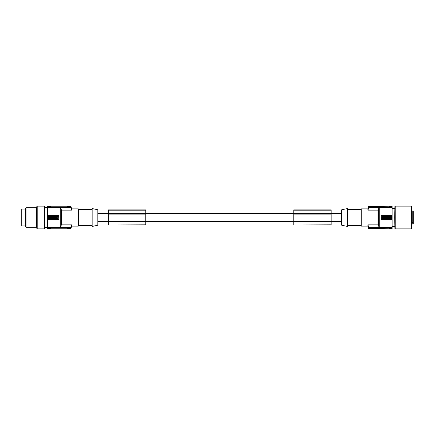 <?xml version="1.0" encoding="UTF-8"?>
<svg xmlns="http://www.w3.org/2000/svg" width="435" height="435" viewBox="0 0 435 435"><rect width="100%" height="100%" fill="white"/><g stroke="black" fill="none" stroke-linecap="round" stroke-linejoin="round"><path stroke-width="0.65" d="M66.783 206.755L50.977 206.755M58.42 219.631L57.121 218.435L57.17 216.32L58.312 215.254M47.437 206.473L47.437 206.119L50.204 206.119L50.204 206.473L47.437 206.473L47.437 215.341L58.333 215.456L58.225 219.659L47.437 219.659L47.437 217.5L57.241 217.505L57.284 216.434L58.42 215.368M50.204 206.473L51.015 206.755L50.204 206.592M67.599 206.146L70.388 206.146L67.599 206.119L67.599 206.592M47.437 207.925L60.28 207.925L61.585 210.132L71.628 210.132L70.726 207.386L70.726 206.473L71.019 206.603L70.388 206.119M61.096 226.167L60.28 227.075L61.096 226.167L61.096 208.833M61.096 209.567L61.585 210.132L61.585 224.868L61.096 225.433L61.585 224.868L71.628 224.868L71.041 227.347L71.628 224.868L71.628 226.118L78.327 226.118L78.327 208.882L71.628 208.882L71.628 210.132M67.599 228.408L70.726 228.527L71.041 227.347L70.726 228.527M47.437 228.853L50.204 228.881L47.437 228.881L47.437 228.527L51.015 228.244L66.783 228.244M47.437 228.527L47.437 227.614L70.726 227.614M50.204 228.408L51.015 228.244M50.204 228.853L50.204 228.527M92.149 217.5L92.149 208.555L97.837 209.768L97.837 225.232L92.149 226.445L92.149 217.5M47.437 206.146L50.204 206.146M67.599 228.853L70.388 228.881A0.652 0.652 0 0 0 71.019 228.397L70.388 228.853L67.599 228.853L67.599 228.527M71.628 226.118L71.019 228.397M67.599 206.473L70.726 206.473M47.437 207.386L70.726 207.386M47.437 219.659L47.437 227.075L60.28 227.075L60.28 207.925M47.437 227.614L47.437 227.075M47.437 215.341L47.437 216.32L57.284 216.434M70.388 206.146L71.019 206.63M71.628 208.882L71.019 206.603M47.437 217.5L47.437 216.342M57.284 218.566L57.241 217.505M47.437 216.565L57.235 216.559M57.235 218.441L47.437 218.435M25.491 225.955L21.75 225.955L21.75 209.045L25.491 209.045M26.008 227.255L25.491 226.363L25.491 208.637L26.008 207.745L26.008 227.255L36.545 227.255L36.545 207.745L36.872 206.446L36.872 228.554L37.198 228.881L37.198 206.119L44.674 206.119L45.001 206.446L45.001 224.645M36.872 224.629L36.872 225.319M37.198 228.881L44.674 228.881L45.001 228.554L45.001 206.446M47.437 207.419L45.001 207.419M47.437 227.581L45.001 227.581M341.714 217.5L341.714 225.232L347.407 226.445L347.407 208.555L341.714 209.768L341.714 217.5M392.114 206.146L389.352 206.146L392.114 206.119L392.114 227.075L379.271 227.075L377.971 224.868L367.928 224.868L367.928 226.118L361.224 226.118L361.224 208.882L367.928 208.882L368.537 206.603L369.168 206.146L368.537 206.63L368.831 206.473L368.831 207.386L367.928 210.132L367.928 208.882M378.461 226.167L378.461 217.5L378.461 225.433L377.971 224.868L377.971 210.132L378.461 209.567L377.971 210.132L367.928 210.132L368.516 206.717M392.114 215.341L381.223 215.456L381.326 219.659L392.114 219.659M392.114 217.5L382.43 217.5L382.436 218.435L381.136 219.631M382.267 218.566L381.239 219.746M382.436 218.435L392.114 218.435M381.136 215.368L382.387 216.32L382.321 218.441M392.114 218.658L382.387 218.68M392.114 227.075L392.114 227.614L368.831 227.614L368.831 228.527L368.537 228.397L369.168 228.881L371.958 228.881L369.168 228.853L368.537 228.37M392.114 228.853L389.352 228.853L392.114 228.881L392.114 227.614M394.681 217.5L394.915 206.402L394.915 228.598L394.681 217.5M395.236 228.881L411.461 228.881L411.461 206.119L395.236 206.119L395.236 228.881A0.326 0.326 0 0 1 394.915 228.598M395.236 206.119A0.326 0.326 0 0 0 394.915 206.402M411.461 206.119L411.624 217.5L411.624 207.582M411.624 217.5L411.624 227.418M413.25 222.606L413.25 223.514L413.25 222.747L411.624 223.057M413.25 219.164L413.25 221.072M413.25 223.514L412.761 224.003L412.761 222.551L413.25 222.747L413.25 219.898L412.761 220.942L411.624 220.877M412.761 223.057L412.761 221.029L413.25 220.447L412.761 220.942M413.25 220.447L413.25 211.486L412.761 210.997L411.624 210.997M413.25 214.08L413.25 214.808M413.25 221.143L413.25 221.872M392.114 207.925L379.271 207.925L378.461 208.833L379.271 207.925L379.271 227.075M392.114 207.386L368.831 207.386M378.461 209.567L378.461 217.5M368.831 206.473L388.542 206.755M368.831 228.527L388.58 228.244M389.352 228.853L389.352 228.408M367.928 224.868L368.831 227.614M372.768 228.244L371.958 228.408M392.114 228.527L389.352 228.527M367.928 226.118L368.537 228.397M371.958 228.527L371.958 228.853M392.114 206.473L389.352 206.592M371.958 206.592L372.768 206.755M368.537 206.603A0.652 0.652 0 0 1 369.168 206.119L371.958 206.119L369.168 206.146L371.958 206.146L371.958 206.473M389.352 206.146L389.352 206.473M382.267 216.434L382.316 217.495M382.321 216.559L392.114 216.565M293.772 224.83L293.772 209.909L331.165 209.909L331.165 224.998L293.772 224.998L331.165 224.83M293.772 213.493L331.165 213.493M293.772 213.824L331.165 213.824M293.772 214.096L331.165 214.096M293.772 221.524L331.165 221.524M293.772 221.192L331.165 221.192M293.772 221.078L331.165 221.078M108.391 224.83L108.391 209.909L145.785 209.909L145.785 224.998L108.391 224.998L145.785 224.83M108.391 213.493L145.785 213.493M108.391 213.824L145.785 213.824M108.391 214.096L145.785 214.096M108.391 221.524L145.785 221.524M108.391 221.192L145.785 221.192M108.391 221.078L145.785 221.078M108.391 210.176L145.785 210.176M293.772 210.176L331.165 210.176M47.437 218.68L57.17 218.68L58.312 219.746M71.041 207.653L71.041 206.717M44.674 228.881L44.674 206.119M392.114 216.32L382.387 216.32L381.239 215.254M411.624 222.328L412.761 222.328A0.489 0.343 -0 0 1 413.25 222.671M412.761 222.551L411.624 222.551M368.516 227.347L368.516 228.283M412.761 220.877L412.761 210.997M78.327 209.371L92.149 209.371M97.837 213.433L108.391 213.433M145.785 213.433L293.772 213.433M331.165 213.433L341.714 213.433M361.224 225.629L347.407 225.629M394.681 208.316L392.114 208.316M412.761 224.003L411.624 224.003M411.624 221.029L412.761 221.029M361.224 209.371L347.407 209.371M78.327 225.629L92.149 225.629M97.837 221.567L108.391 221.567M145.785 221.567L293.772 221.567M331.165 221.567L341.714 221.567M394.681 226.684L392.114 226.684M36.545 207.745L26.008 207.745M36.545 227.255L36.872 227.581M37.198 206.119L36.872 206.446"/></g></svg>
